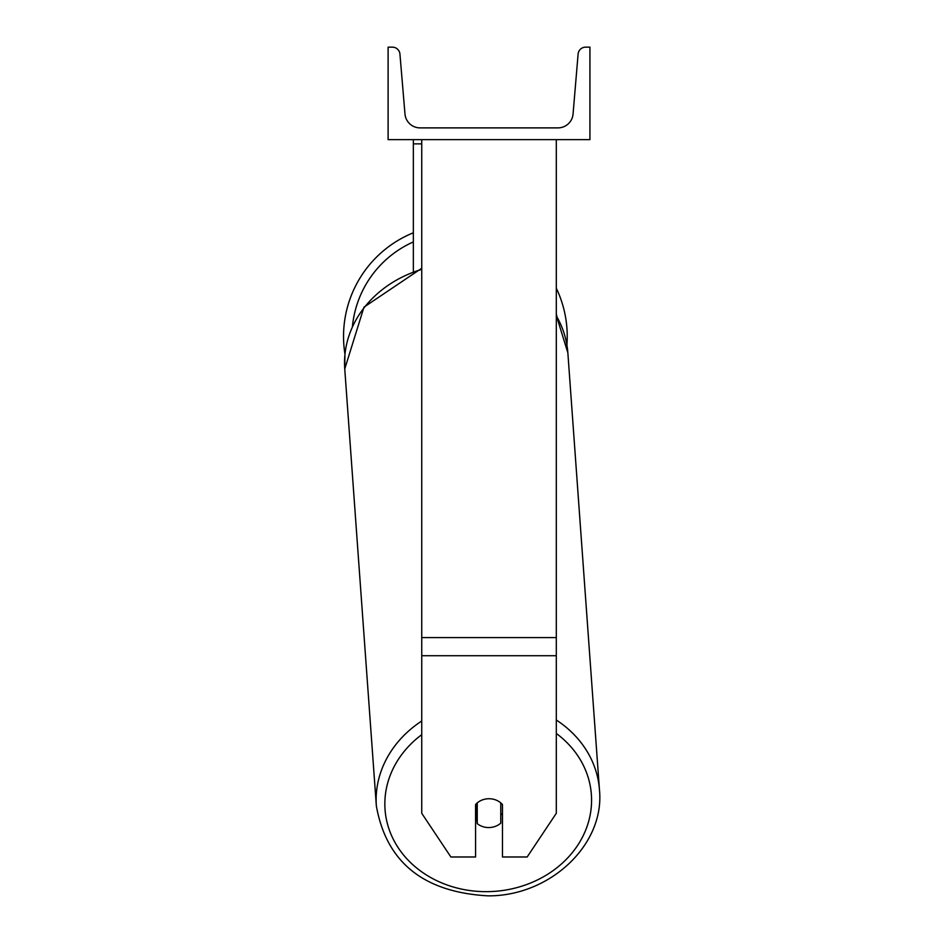 <?xml version="1.0" encoding="UTF-8"?>
<svg xmlns="http://www.w3.org/2000/svg" width="943" height="943" viewBox="0 0 943 943"><rect width="100%" height="100%" fill="white"/><g stroke="black" fill="none" stroke-linecap="round" stroke-linejoin="round"><path stroke-width="1.41" d="M556.299 655.715L421.745 655.715L421.745 813.302L450.884 856.987L475.567 856.987L475.567 804.556A16.821 14.569 0 0 1 489.028 798.733A16.821 14.569 0 0 1 502.478 804.556L502.478 856.987L527.161 856.987L556.299 813.302L556.299 139.647M421.745 655.715L421.745 139.647M413.34 271.124L413.34 143.855L421.745 143.855M413.34 139.647L413.34 143.855M556.299 288.204A111.84 111.84 0 0 1 566.908 344.902M421.745 720.994A111.84 96.799 175.9 0 0 376.351 805.935L344.749 368.937L344.949 354.132A111.84 111.84 0 0 1 413.34 232.791M589.929 139.647L388.115 139.647L388.115 47.15L392.394 47.15A7.568 7.568 0 0 1 399.938 54.081L404.983 114.009A15.135 15.135 0 0 0 420.071 127.883L557.973 127.883A15.135 15.135 0 0 0 573.061 114.009L578.106 54.081A7.568 7.568 0 0 1 585.65 47.15L589.929 47.15L589.929 139.647M475.567 815.011A16.821 14.558 175.9 0 0 476.686 816.049L477.241 823.604A16.821 14.558 175.9 0 0 489.004 827.553A16.821 14.558 175.9 0 0 500.768 823.18L500.768 802.87M477.241 823.604L477.241 802.906M500.768 815.117A16.821 14.558 175.9 0 0 502.478 813.208M476.686 816.049L476.686 803.401M556.299 637.586L421.745 637.586M556.853 316.376A103.435 103.435 0 0 0 556.299 313.724M413.34 241.927A103.435 103.435 0 0 0 352.446 326.361M556.299 733.442A103.435 89.514 -4.1 0 1 584.966 831.832A103.435 89.514 -4.1 0 1 488.215 891.642A103.435 89.514 -4.1 0 1 391.086 834.472A103.435 89.514 -4.1 0 1 421.745 734.668M421.745 268.26L363.974 307.159L344.749 368.937A111.84 96.799 -4.1 0 1 421.745 269.38M556.299 315.799A111.84 96.799 -4.1 0 1 567.851 352.8L599.453 789.798C605.052 844.669 549.899 896.286 488.061 895.85C549.887 896.286 605.052 844.669 599.453 789.798A111.84 96.799 175.9 0 0 556.299 720.016M376.351 805.935C386.394 862.315 423.631 892.29 488.061 895.85M556.299 315.386L567.851 352.8"/></g></svg>
